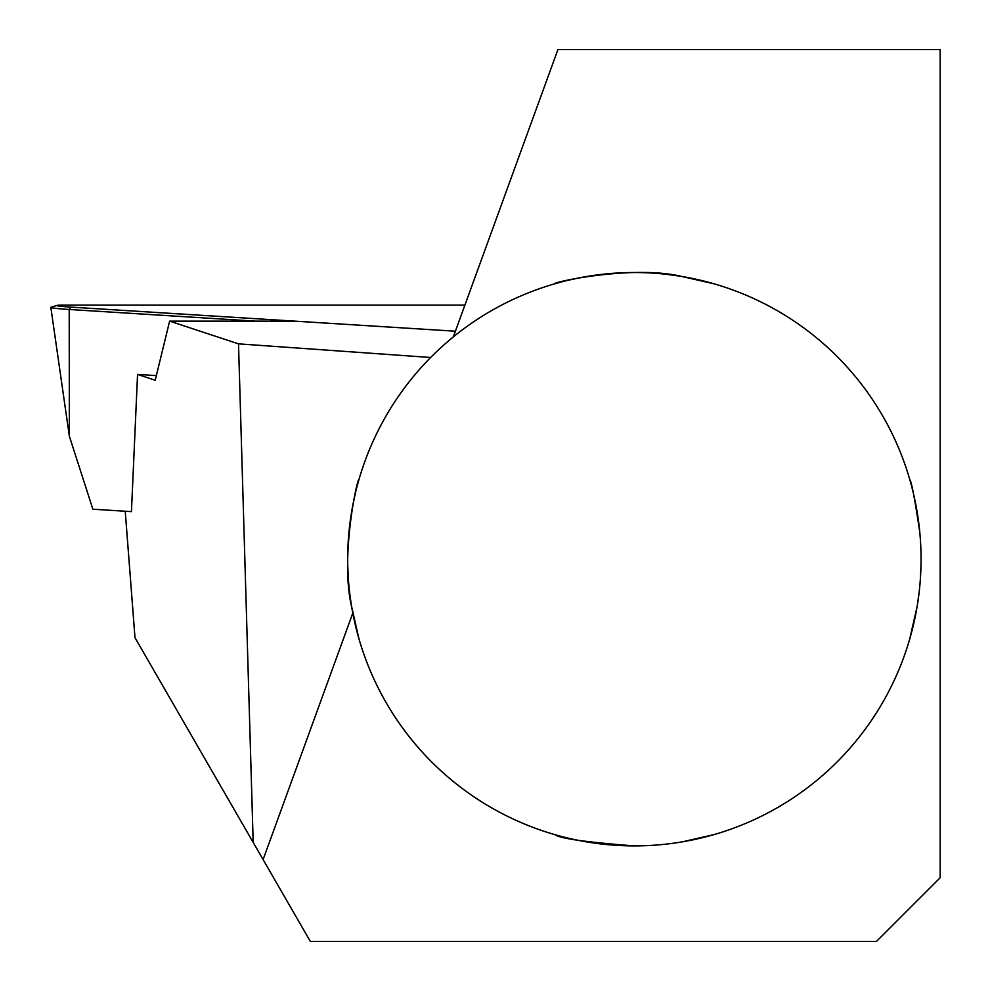 <?xml version="1.0" encoding="UTF-8"?>
<svg xmlns="http://www.w3.org/2000/svg" width="991" height="991" viewBox="0 0 991 991"><rect width="100%" height="100%" fill="white"/><g stroke="black" fill="none" stroke-linecap="round" stroke-linejoin="round"><path stroke-width="1.49" d="M430.664 357.491L238.509 343.852L169.634 321.134L294.575 321.134L455.402 331.205L70.869 307.111L69.209 309.477A24.862 1.226 -177.2 0 1 50.838 307.396A24.862 1.226 -177.2 0 1 51.074 307.235L57.069 305.401A18.916 0.929 2.8 0 0 70.869 307.111M453.321 336.928L557.921 49.55L940.162 49.55L940.162 877.741L876.453 941.45L310.356 941.45L134.987 637.684L125.238 511.232M169.634 321.134L155.215 380.247L137.551 374.412L131.444 511.629L92.881 509.213L69.358 436.213L50.838 307.396M137.551 374.412L156.355 375.589M263.098 859.581L352.796 613.107M238.509 343.852L253.188 842.424M255.282 321.134L69.209 309.477L69.358 436.213M464.89 305.129L62.433 305.129A18.916 0.929 2.8 0 0 57.069 305.401M568.661 838.262L567.347 837.94M559.593 835.97L555.852 834.93M554.737 834.608L554.737 834.608C559.444 838.436 585.991 842.189 634.364 845.893A286.684 286.684 0 0 1 386.094 415.861A286.684 286.684 0 0 1 882.647 415.861A286.684 286.684 0 0 1 634.364 845.893M682.019 841.904L714.003 834.608M712.752 834.967L709.37 835.909M701.046 838.027L700.34 838.2M714.003 283.81L682.019 276.514C633.348 264.634 551.566 282.336 554.737 283.798L554.737 283.798M555.926 283.463L559.283 282.534M568.71 280.143L579.822 277.765M590.958 275.832L602.243 274.334M615.857 273.132L628.368 272.587M650.765 272.996L655.039 273.268M667.191 274.408L678.971 276.018M690.492 278.075L701.975 280.614M709.37 282.509L712.975 283.513M919.735 531.82C914.804 498.845 911.485 481.428 909.775 479.582L909.763 479.57M920.949 566.493L920.305 579.884M919.165 592.036L917.555 603.804M915.498 615.337L912.959 626.82M911.063 634.203L910.06 637.82M909.763 638.836L917.059 606.851M358.965 479.57L358.965 479.57C357.491 476.485 339.802 558.057 351.669 606.851L358.965 638.836M358.606 637.597L357.677 634.215M355.546 625.878L352.945 613.875M350.888 601.958L349.736 593.448M348.398 579.363L347.791 566.79M347.742 553.461L348.349 539.736M349.414 527.819L351.099 515.147M352.932 504.605L355.633 492.18M357.602 484.438L358.643 480.685"/></g></svg>
